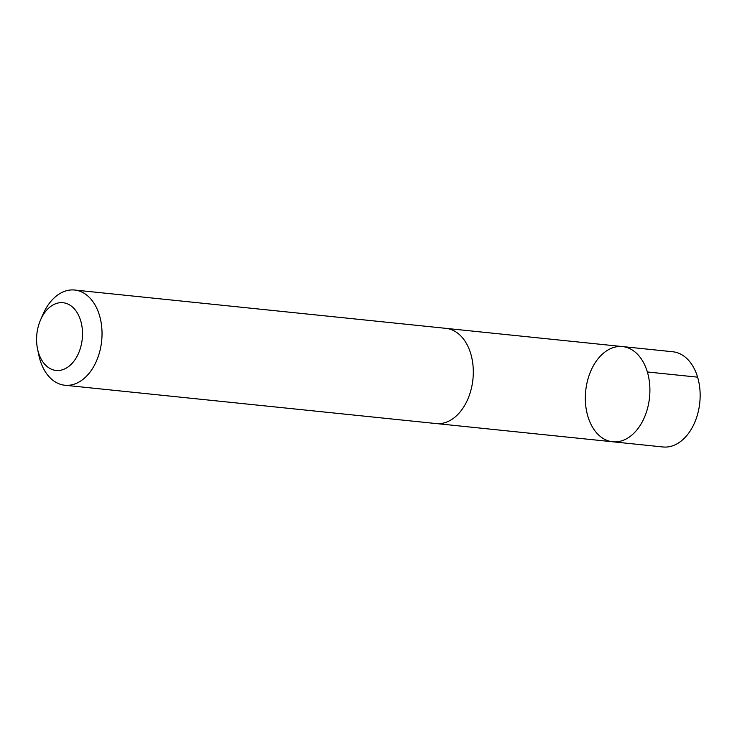 <?xml version="1.0" encoding="UTF-8"?>
<svg xmlns="http://www.w3.org/2000/svg" width="737" height="737" viewBox="0 0 737 737"><rect width="100%" height="100%" fill="white"/><g stroke="black" fill="none" stroke-linecap="round" stroke-linejoin="round"><path stroke-width="1.11" d="M644.23 363.967A47.85 32.087 95.9 0 1 644.958 416.092A47.85 32.087 95.9 0 1 612.705 441.785A47.85 32.087 95.9 0 1 585.703 390.886A47.85 32.087 95.9 0 1 622.525 346.574A47.85 32.087 95.9 0 1 644.23 363.967A47.85 32.087 95.9 0 1 644.958 416.092A47.85 32.087 95.9 0 1 612.705 441.785L662.95 446.972A47.859 32.087 -84.1 0 0 695.212 421.278A47.859 32.087 -84.1 0 0 694.484 369.154A47.859 32.087 -84.1 0 0 672.78 351.761L622.525 346.574A47.85 32.087 95.9 0 1 644.23 363.967M37.541 348.97L38.803 355.05A47.859 32.087 -84.1 0 0 43.133 367.846A47.859 32.087 -84.1 0 0 64.838 385.239L436.101 423.554A47.859 32.087 -84.1 0 0 472.933 379.251A47.859 32.087 -84.1 0 0 445.931 328.352L74.658 290.028A47.859 32.087 -84.1 0 0 43.013 314.266L40.535 319.959A34.04 22.819 -84.1 0 0 37.541 348.97A34.04 22.819 -84.1 0 0 40.618 358.071A34.04 22.819 -84.1 0 0 74.806 359.978A34.04 22.819 -84.1 0 0 74.695 309.282A34.04 22.819 -84.1 0 0 40.535 319.959M64.838 385.239A47.859 32.087 -84.1 0 0 101.66 340.927A47.859 32.087 -84.1 0 0 74.658 290.028M647.353 371.973L697.598 377.151M436.737 423.609L612.705 441.785M446.567 328.426L622.525 346.574"/></g></svg>
